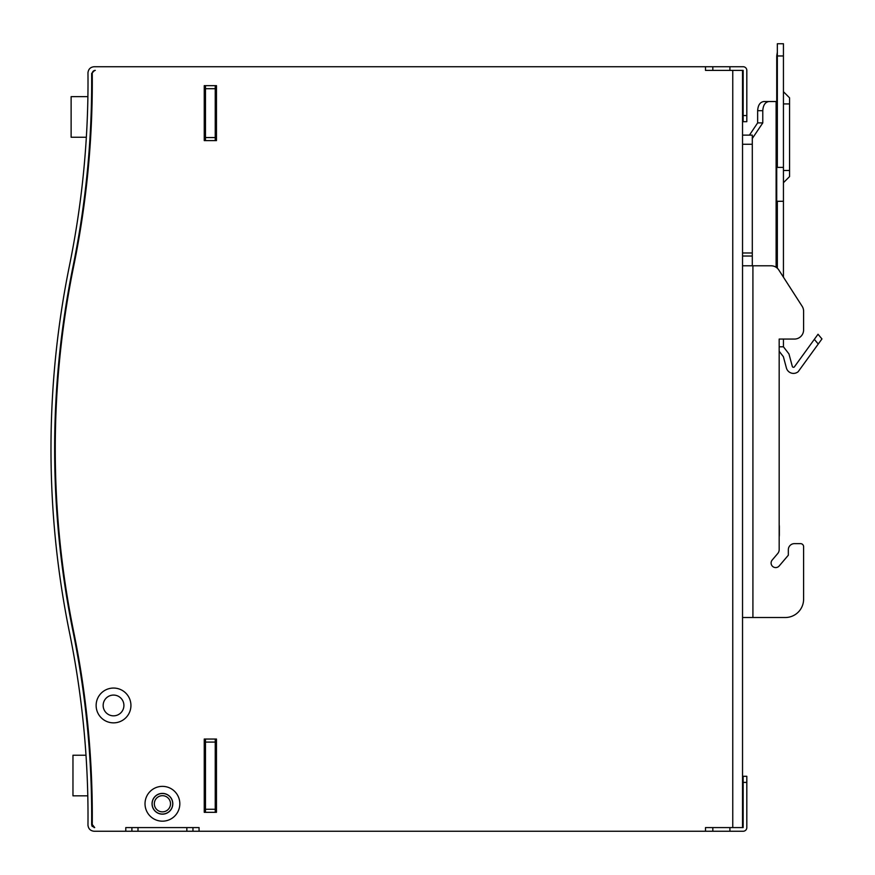 <?xml version="1.0" encoding="UTF-8"?>
<svg xmlns="http://www.w3.org/2000/svg" width="875" height="875" viewBox="0 0 875 875"><rect width="100%" height="100%" fill="white"/><g stroke="black" fill="none" stroke-linecap="round" stroke-linejoin="round"><path stroke-width="1.31" d="M818.256 344.028L821.953 338.931L818.027 334.25L814.33 339.347L818.256 344.028L798.186 371.689A7.328 7.328 0 0 1 786.406 367.981L783.377 356.683L779.177 351.258L779.177 524.716A15.881 15.881 0 0 1 779.341 527.002L779.341 534.548A15.881 15.881 0 0 1 779.177 536.845L779.177 549.598A6.103 6.103 0 0 1 777.711 553.558L772.198 560.033L777.711 553.558M779.177 346.806L783.442 346.806L788.955 353.916L792.302 366.395A1.225 1.225 0 0 0 794.27 367.019L814.33 339.347M783.442 91.711L789.556 97.825L783.442 91.711M789.556 176.597L783.442 182.7L789.556 176.597L789.556 97.825M777.339 52.15L776.727 55.967L776.727 141.794M742.536 265.792L771.116 265.792A9.155 9.155 0 0 1 778.827 270.003L802.145 306.272L783.442 277.189L783.442 43.75L777.339 43.75L777.339 55.967L783.442 55.967M777.339 268.231L777.339 201.283M777.339 239.564A6.716 6.716 0 0 0 776.727 239.542L776.114 239.542M776.114 201.283L776.727 201.283L776.727 203.459M776.727 209.005L776.727 215.502M776.727 221.014L776.727 227.456M776.727 233.067L776.727 239.356M777.339 246.258A0.613 0.613 0 0 0 776.727 245.645L776.727 267.717M776.727 147.634L776.727 153.912M776.727 160.245L776.727 166.239M783.442 346.806L783.442 339.062L794.434 339.062L779.177 339.062L779.177 549.598M777.339 167.387L777.339 55.967M776.114 167.387L783.442 167.387M776.727 167.387L776.727 201.283L783.442 201.283M776.114 245.645L776.727 245.645M803.6 599.211L803.6 546.689L803.6 599.211A18.32 18.32 0 0 1 785.28 617.52L742.536 617.52M794.434 543.638L800.548 543.638L794.434 543.638A6.103 6.103 0 0 0 788.331 549.741L788.331 555.209L788.331 549.741M763.798 101.533L768.928 101.533L763.798 101.533C760.069 102.091 758.012 105.142 757.641 110.688L757.641 122.905L762.781 122.905L762.781 110.688C763.153 105.142 765.198 102.091 768.928 101.533L776.114 101.533L776.114 267.28M803.6 329.908L803.6 311.227L803.6 329.908A9.155 9.155 0 0 1 794.434 339.062M742.536 252.973L752.303 252.973L752.303 265.792M752.303 252.973L752.303 135.122L742.536 135.122L742.536 133.284M800.548 543.638A3.052 3.052 0 0 1 803.6 546.689M772.198 560.033A4.583 4.583 0 0 0 772.712 566.497A4.583 4.583 0 0 0 779.177 565.972L788.331 555.209M802.145 306.272A9.155 9.155 0 0 1 803.6 311.227M762.781 122.905L752.303 138.502M742.536 256.025L752.303 256.025M757.641 122.905L749.448 135.122M776.114 141.597A3.052 3.019 -122.1 0 1 777.339 142.166M777.208 147.12A3.052 3.019 -122.1 0 1 776.114 147.569M67.966 601.059A8.553 8.553 0 0 0 67.506 601.88M70.219 613.878A8.553 8.553 0 0 1 69.519 613.32M92.181 96.644L91.558 96.644M87.894 96.644L71.127 96.644L71.127 137.255L86.352 137.255M90.016 137.255L90.65 137.255M205.472 745.15L204.247 745.15M86.002 755.223L72.964 755.223L72.964 795.834L87.795 795.834M91.459 795.834L92.083 795.834A915.961 915.961 0 0 1 92.247 824.502A3.052 3.052 0 0 0 92.914 826.438M95.298 70.394A3.052 3.052 0 0 0 92.247 73.434A915.961 915.961 0 0 1 73.773 265.738A915.961 915.961 0 0 0 73.773 632.242A915.961 915.961 0 0 1 90.311 755.223L89.677 755.223M215.239 812.317L215.239 742.098L205.472 742.098L205.472 739.047M205.472 812.317L205.472 809.266L215.239 809.266M205.472 809.266L205.472 742.098M216.464 125.344L215.239 125.344M205.472 140.613L205.472 137.561L215.239 137.561L215.239 85.652M215.239 88.703L205.472 88.703L205.472 85.652M205.472 137.561L205.472 88.703M215.239 742.098L215.239 739.047M215.239 140.613L215.239 137.561M215.239 772.625L216.464 772.625M742.536 753.998L742.536 702.712M162.422 795.681A8.094 8.094 0 0 1 170.516 803.775A8.094 8.094 0 0 1 162.422 811.858A8.094 8.094 0 0 1 154.328 803.775A8.094 8.094 0 0 1 162.422 795.681A8.094 8.094 0 0 0 154.328 803.775A8.094 8.094 0 0 0 162.422 811.858M179.823 803.775A17.402 17.402 0 0 1 162.422 821.177A17.402 17.402 0 0 1 145.02 803.775A17.402 17.402 0 0 1 162.422 786.363A17.402 17.402 0 0 1 179.823 803.775M172.802 803.775A10.38 10.38 0 0 1 162.422 814.155A10.38 10.38 0 0 1 152.042 803.775A10.38 10.38 0 0 1 162.422 793.395A10.38 10.38 0 0 1 172.802 803.775M62.027 591.052L62.727 595.438M65.734 591.052L67.473 601.683M742.536 113.138L742.536 88.703M70.787 638.98L70.645 638.291M74.506 638.892L75.556 644.383M74.747 640.172L74.397 638.345M73.5 633.817L74.408 638.433M103.152 705.458A10.38 10.38 0 0 1 113.531 695.078A10.38 10.38 0 0 1 123.911 705.458A10.38 10.38 0 0 1 113.531 715.837A10.38 10.38 0 0 1 103.152 705.458M742.536 690.802L742.536 673.4M130.933 705.458A17.402 17.402 0 0 1 113.531 722.859A17.402 17.402 0 0 1 96.13 705.458A17.402 17.402 0 0 1 113.531 688.056A17.402 17.402 0 0 1 130.933 705.458M137.998 827.586L137.998 831.25L131.895 831.25L131.895 827.586L137.998 827.586M137.998 831.25L186.845 831.25L186.845 827.586L192.959 827.586L192.959 831.25L186.845 831.25M192.959 827.586L192.959 831.25L199.062 831.25L199.062 827.586L125.781 827.586L125.781 831.25L131.895 831.25M73.773 632.242A915.961 915.961 0 0 1 92.247 824.513L94.697 827.586L91.645 824.534A922.261 922.261 0 0 0 73.15 632.122A915.359 915.359 0 0 1 73.15 265.858A922.261 922.261 0 0 0 91.645 73.445L94.697 70.394M66.478 617.061L66.598 617.673M72.997 650.617L74.298 657.913M74.014 656.283L75.13 662.747M79.625 667.406L78.772 662.288M77.645 655.78L76.727 650.65M77.984 657.694L78.695 661.861M75.906 667.406L75.13 662.714M94.697 827.586A3.052 3.052 0 0 1 93.833 827.466M92.444 826.602A3.052 3.052 0 0 1 91.777 825.442M95.55 66.73L94.073 66.73C90.398 67.123 88.364 69.18 87.97 72.888A918.487 918.487 0 0 1 69.562 265.125A919.013 919.013 0 0 0 69.562 632.855A918.487 918.487 0 0 1 87.97 825.092L88.003 825.738M87.97 825.092C88.364 828.789 90.398 830.845 94.073 831.25L125.781 831.25M95.55 831.25L94.073 831.25M88.003 72.242L87.97 72.877M216.464 739.047L216.464 812.317L204.247 812.317L204.247 739.047L216.464 739.047M216.464 85.652L216.464 140.613L204.247 140.613L204.247 85.652L216.464 85.652M721.777 827.586L729.914 827.586L729.914 831.25L199.062 831.25M729.914 831.25L743.148 831.25A3.664 3.664 0 0 0 746.812 827.586L746.812 776.289L743.148 776.289L743.148 782.403L746.812 782.403M746.812 115.577L743.148 115.577L743.148 121.68L746.812 121.68L746.812 70.394A3.664 3.664 0 0 0 743.148 66.73L729.914 66.73L729.914 70.394M742.536 797.059L742.536 784.842M94.073 66.73L729.914 66.73M705.491 66.73L705.491 70.394L742.536 70.394L742.536 827.586L705.491 827.586L705.491 831.25M743.148 115.577L743.148 70.394L742.536 70.394M742.536 827.586L743.148 827.586L743.148 782.403M729.914 827.586L733.37 827.586M783.442 170.483L789.556 170.483M783.442 103.928L789.556 103.928M757.641 110.688L762.781 110.688M752.916 265.792L752.916 617.52M752.303 144.277L742.536 144.277M162.422 793.483A10.292 10.292 0 0 1 172.714 803.775A10.292 10.292 0 0 1 162.422 814.056A10.292 10.292 0 0 1 152.13 803.775A10.292 10.292 0 0 1 162.422 793.483M712.819 831.25L712.819 827.586M712.819 70.394L712.819 66.73M732.758 70.394L732.758 827.586M776.114 233.45L777.339 232.498M776.114 221.419L777.339 220.434M777.339 216.092L776.114 215.097M776.114 209.387L777.339 208.436M777.339 204.017L776.114 203.077M777.339 166.655L776.114 165.933M776.114 147.941L777.339 147.197M776.114 239.017L776.989 239.542M776.114 227.073L777.339 228.025M776.114 153.595L777.339 154.328M777.339 159.862L776.114 160.53"/></g></svg>
